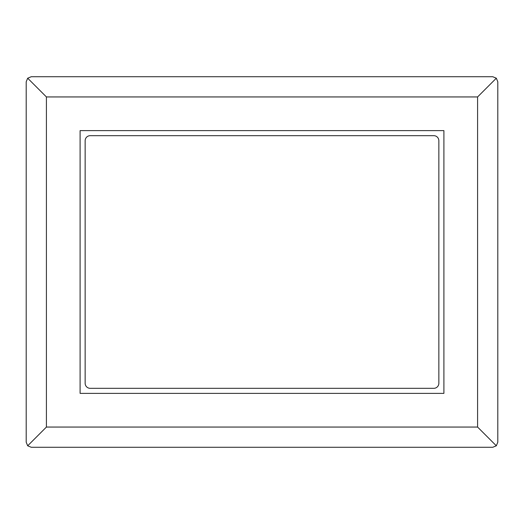 <?xml version="1.0" encoding="UTF-8"?>
<svg xmlns="http://www.w3.org/2000/svg" width="524" height="524" viewBox="0 0 524 524"><rect width="100%" height="100%" fill="white"/><g stroke="black" fill="none" stroke-linecap="round" stroke-linejoin="round"><path stroke-width="0.79" d="M85.15 140.733L85.15 383.267A5.05 5.05 0 0 0 90.2 388.323L433.8 388.323A5.05 5.05 0 0 0 438.85 383.267L438.85 140.733A5.05 5.05 0 0 0 433.8 135.677L90.2 135.677A5.05 5.05 0 0 0 85.15 140.733M443.9 130.627L443.9 393.373L80.1 393.373L80.1 130.627L443.9 130.627M46.413 427.06L46.413 96.94L477.587 96.94L477.587 427.06L46.413 427.06L27.68 445.793L26.2 442.217L26.2 81.783L27.68 78.207L31.25 76.727L492.75 76.727L496.32 78.207L477.587 96.94M46.413 96.94L27.68 78.207M477.587 427.06L496.32 445.793L492.75 447.273L31.25 447.273L27.68 445.793M496.32 78.207L497.8 81.783L497.8 442.217L496.32 445.793"/></g></svg>
